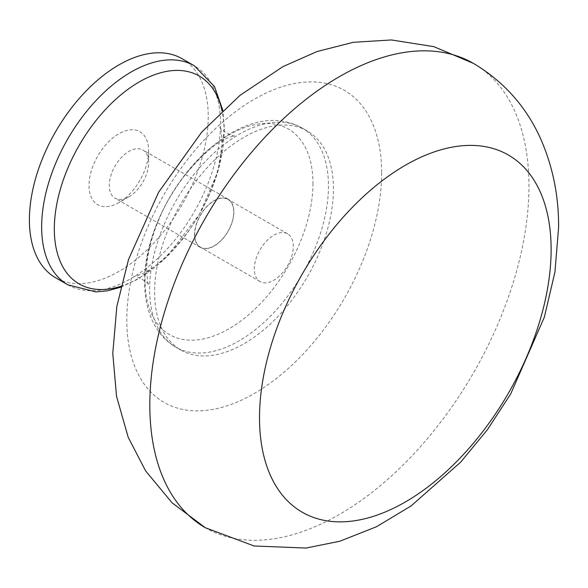 <?xml version="1.0" encoding="UTF-8"?>
<svg xmlns="http://www.w3.org/2000/svg" width="588" height="588" viewBox="0 0 588 588"><rect width="100%" height="100%" fill="white"/><g stroke="black" fill="none" stroke-linecap="round" stroke-linejoin="round"><path stroke-width="0.44" stroke-dasharray="2.94 2.21" d="M148.632 151.013A42.152 24.336 -60 0 1 118.82 202.639A42.152 24.336 -60 0 1 89.016 185.426A42.152 24.336 -60 0 1 118.82 133.799A42.152 24.336 -60 0 1 148.632 151.013L148.632 162.714A27.82 16.06 -60 0 1 128.956 196.789A27.82 16.06 -60 0 1 115.042 198.163A27.82 16.06 -60 0 1 109.28 185.426A27.82 16.06 -60 0 1 121.429 157.43A27.82 16.06 -60 0 1 142.869 149.977A27.82 16.06 -60 0 1 148.632 162.714M182.052 58.697A126.464 73.015 -60 0 1 208.24 116.593A126.464 73.015 -60 0 1 153.042 243.858A126.464 73.015 -60 0 1 55.588 277.742M154.593 292.126A126.464 73.015 120 0 0 180.781 350.014A126.464 73.015 120 0 0 278.234 316.138A126.464 73.015 120 0 0 333.433 188.873A126.464 73.015 120 0 0 307.245 130.977A126.464 73.015 120 0 0 209.791 164.861A126.464 73.015 120 0 0 154.593 292.126M194.532 234.649A27.82 16.06 120 0 0 200.295 247.379A27.82 16.06 120 0 0 221.735 239.926A27.82 16.06 120 0 0 233.877 211.93A27.82 16.06 120 0 0 228.115 199.192A27.82 16.06 120 0 0 206.675 206.645A27.82 16.06 120 0 0 194.532 234.649M233.701 212.033A27.57 15.92 120 0 0 227.99 199.413A27.57 15.92 120 0 0 206.741 206.8A27.57 15.92 120 0 0 194.709 234.546A27.57 15.92 120 0 0 200.42 247.166A27.57 15.92 120 0 0 221.661 239.779A27.57 15.92 120 0 0 233.701 212.033M293.309 246.453A27.57 15.92 120 0 0 287.606 233.833A27.57 15.92 120 0 0 266.357 241.22A27.57 15.92 120 0 0 254.325 268.959A27.57 15.92 120 0 0 260.036 281.579A27.57 15.92 120 0 0 281.277 274.192A27.57 15.92 120 0 0 293.309 246.453M67.848 284.812A126.464 73.015 120 0 0 165.294 250.936A126.464 73.015 120 0 0 220.5 123.671A126.464 73.015 120 0 0 194.305 65.775M312.963 183.368A118.725 68.546 -60 0 1 229.011 328.773A118.725 68.546 -60 0 1 145.06 280.307A118.725 68.546 -60 0 1 229.011 134.895A118.725 68.546 -60 0 1 312.963 183.368M120.952 286.238A120.04 69.303 120 0 0 224.079 130.984A120.04 69.303 120 0 0 222.095 111.051M328.457 185.999A126.464 73.015 -60 0 1 273.258 313.264A126.464 73.015 -60 0 1 175.805 347.14A126.464 73.015 -60 0 1 149.617 289.252A126.464 73.015 -60 0 1 204.815 161.987A126.464 73.015 -60 0 1 302.261 128.103A126.464 73.015 -60 0 1 328.457 185.999M381.649 172.835A180.193 104.039 -60 0 1 254.229 393.526A180.193 104.039 -60 0 1 126.817 319.96A180.193 104.039 -60 0 1 254.229 99.269A180.193 104.039 -60 0 1 381.649 172.835M473.443 63.386A268.099 154.784 -60 0 1 528.965 186.117A268.099 154.784 -60 0 1 411.945 455.92A268.099 154.784 -60 0 1 205.344 527.745M146.757 271.127C147.382 280.586 148.022 285.239 148.683 285.084C150.756 284.122 135.497 274.508 133.836 276.507L139.54 274.839C151.873 270.612 167.249 257.279 185.668 234.832C208.615 205.653 222.852 163.545 222.036 141.032C221.419 131.572 220.772 126.92 220.11 127.074C218.038 128.037 233.304 137.651 234.957 135.652L229.261 137.32C216.928 141.546 201.544 154.879 183.125 177.326C160.179 206.506 145.942 248.614 146.757 271.127M307.245 130.977L302.261 128.103C235.972 90.501 143.149 199.06 144.677 282.365C144.619 298.726 147.978 313.088 154.754 325.458C159.951 334.726 166.97 341.959 175.805 347.14L180.781 350.014M120.716 287.223L138.393 278.888L166.514 257.14L199.369 214.429L217.898 171.52L224.447 129.176L222.83 110.36M200.295 247.379L115.042 198.163M287.606 233.833L227.99 199.413M128.956 196.789L118.82 202.639M228.115 199.192L142.869 149.977M260.036 281.579L200.42 247.166"/><path stroke-width="0.88" d="M67.848 284.812L55.588 277.742A126.464 73.015 -60 0 1 29.4 219.846A126.464 73.015 -60 0 1 84.599 92.581A126.464 73.015 -60 0 1 182.052 58.697L194.305 65.775A126.464 73.015 120 0 0 96.858 99.659A126.464 73.015 120 0 0 41.652 226.924A126.464 73.015 120 0 0 67.848 284.812L95.954 291.913L107.472 290.803L120.716 287.223M222.095 111.051A120.04 69.303 120 0 0 130.022 87.847A120.04 69.303 120 0 0 54.324 228.989A120.04 69.303 120 0 0 120.952 286.238M149.822 405.014A268.099 154.784 -60 0 1 266.849 135.211A268.099 154.784 -60 0 1 473.443 63.386L433.782 46.636L391.373 39.947L353.234 42.314L316.998 51.553L283.004 66.591L240.08 95.3L201.831 131.984L158.62 192.202L128.515 259.521L116.843 306.392L112.778 353.388L116.527 396.275L128.228 437.347L145.626 470.907L172.093 502.821L205.344 527.745A268.099 154.784 -60 0 1 149.822 405.014M259.514 417.811A206.204 119.048 -60 0 1 405.323 165.265A206.204 119.048 -60 0 1 551.125 249.444A206.204 119.048 -60 0 1 405.323 501.99A206.204 119.048 -60 0 1 259.514 417.811M473.443 63.386C503.916 81.578 526.363 106.825 540.791 139.121C552.867 166.779 558.806 196.208 558.6 227.416L554.932 272.119L544.341 317.167L510.693 393.953L487.445 429.652L460.691 462.124L411.137 505.9L376.482 526.738L339.717 541.261L306.025 548.053L254.112 545.987L205.344 527.745M222.83 110.36L214.48 86.524L194.305 65.775"/></g></svg>
